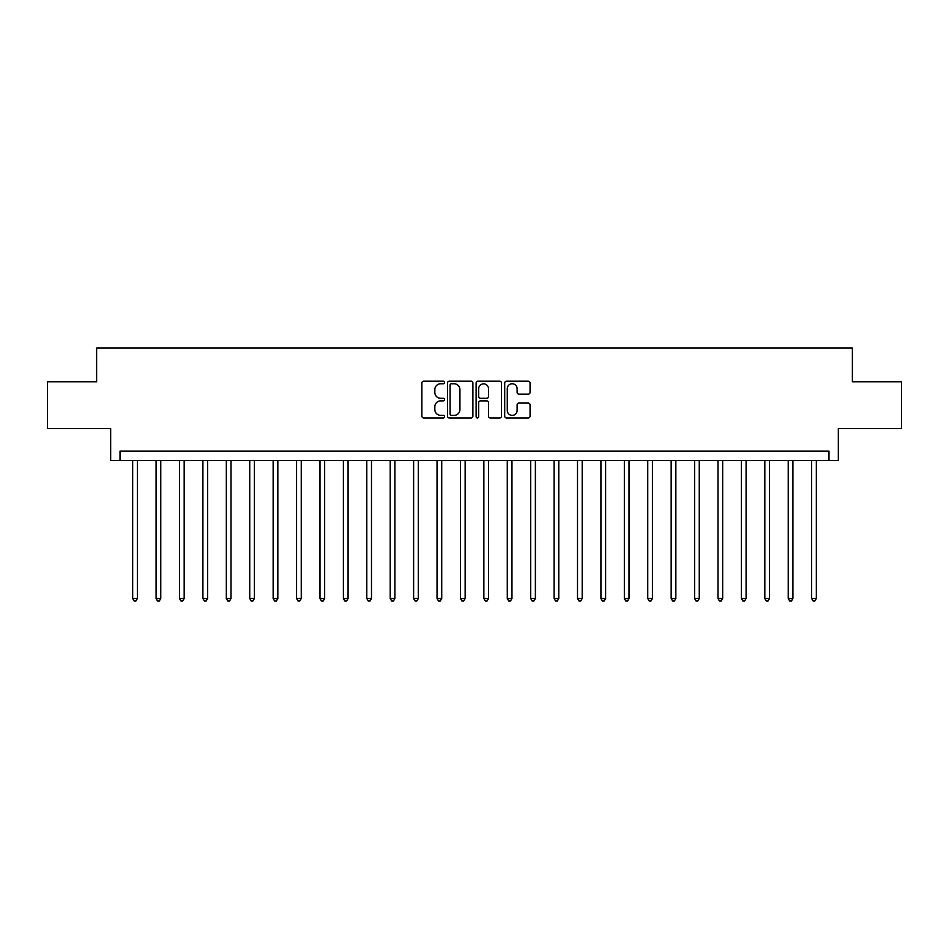 <?xml version="1.0" encoding="UTF-8"?>
<svg xmlns="http://www.w3.org/2000/svg" width="949" height="949" viewBox="0 0 949 949"><rect width="100%" height="100%" fill="white"/><g stroke="black" fill="none" stroke-linecap="round" stroke-linejoin="round"><path stroke-width="1.42" d="M444.535 382.483A1.281 1.281 0 0 0 443.242 381.19L423.717 381.19A1.839 1.839 0 0 0 421.878 383.028L421.878 416.125A1.839 1.839 0 0 0 423.717 417.963L443.242 417.963A1.281 1.281 0 0 0 444.535 416.682A1.281 1.281 0 0 0 443.242 415.389L440.716 415.389A5.884 5.884 0 0 1 434.832 409.505L434.832 406.753A5.884 5.884 0 0 1 440.716 400.869L443.242 400.869A1.281 1.281 0 0 0 444.535 399.576A1.281 1.281 0 0 0 443.242 398.295L440.716 398.295A5.884 5.884 0 0 1 434.832 392.412L434.832 389.648A5.884 5.884 0 0 1 440.716 383.764L443.242 383.764A1.281 1.281 0 0 0 444.535 382.483M528.225 394.155A1.839 1.839 0 0 0 530.064 392.317L530.064 383.028A1.839 1.839 0 0 0 528.225 381.19L506.541 381.19A1.839 1.839 0 0 0 504.702 383.028L504.702 416.125A1.839 1.839 0 0 0 506.541 417.963L528.225 417.963A1.839 1.839 0 0 0 530.064 416.125L530.064 404.915A1.839 1.839 0 0 0 528.225 403.076L518.949 403.076A1.839 1.839 0 0 0 517.11 404.915L517.11 410.466A4.923 4.923 0 0 1 512.187 415.389A4.923 4.923 0 0 1 507.276 410.466L507.276 388.687A4.923 4.923 0 0 1 512.187 383.764A4.923 4.923 0 0 1 517.11 388.687L517.11 392.317A1.839 1.839 0 0 0 518.949 394.155L528.225 394.155M828.975 460.455L838.335 460.455L838.335 428.616L901.55 428.616L901.55 381.783L852.38 381.783L852.38 348.069L96.62 348.069L96.62 381.783L47.45 381.783L47.45 428.616L110.665 428.616L110.665 460.455L828.975 460.455L828.975 451.083L120.025 451.083L120.025 460.455M472.887 383.028A1.839 1.839 0 0 0 471.048 381.19L449.363 381.19A1.839 1.839 0 0 0 447.525 383.028L447.525 416.125A1.839 1.839 0 0 0 449.363 417.963L471.048 417.963A1.839 1.839 0 0 0 472.887 416.125L472.887 383.028M477.952 381.19L499.637 381.19A1.839 1.839 0 0 1 501.475 383.028L501.475 416.125A1.839 1.839 0 0 1 499.637 417.963L490.36 417.963A1.839 1.839 0 0 1 488.521 416.125L488.521 402.708A1.839 1.839 0 0 0 486.683 400.869L480.526 400.869A1.839 1.839 0 0 0 478.687 402.708L478.687 416.682A1.281 1.281 0 0 1 477.394 417.963A1.281 1.281 0 0 1 476.113 416.682L476.113 383.028A1.839 1.839 0 0 1 477.952 381.19M451.38 383.764A1.281 1.281 0 0 0 450.099 385.057L450.099 414.108A1.281 1.281 0 0 0 451.38 415.389L454.049 415.389A5.884 5.884 0 0 0 459.933 409.505L459.933 389.648A5.884 5.884 0 0 0 454.049 383.764L451.38 383.764M488.521 388.782A4.923 4.923 0 0 0 483.599 383.859A4.923 4.923 0 0 0 478.687 388.782L478.687 396.457A1.839 1.839 0 0 0 480.526 398.295L486.683 398.295A1.839 1.839 0 0 0 488.521 396.457L488.521 388.782M132.67 460.455L132.67 598.499L137.356 598.499L137.356 460.455M137.356 598.499L135.956 600.931L134.082 600.931L132.67 598.499M156.087 460.455L156.087 598.499L160.772 598.499L160.772 460.455M160.772 598.499L159.361 600.931L157.487 600.931L156.087 598.499M179.503 460.455L179.503 598.499L184.177 598.499L184.177 460.455M184.177 598.499L182.777 600.931L180.903 600.931L179.503 598.499M202.908 460.455L202.908 598.499L207.594 598.499L207.594 460.455M207.594 598.499L206.194 600.931L204.32 600.931L202.908 598.499M226.325 460.455L226.325 598.499L231.01 598.499L231.01 460.455M231.01 598.499L229.599 600.931L227.724 600.931L226.325 598.499M249.741 460.455L249.741 598.499L254.415 598.499L254.415 460.455M254.415 598.499L253.015 600.931L251.141 600.931L249.741 598.499M273.146 460.455L273.146 598.499L277.832 598.499L277.832 460.455M277.832 598.499L276.432 600.931L274.558 600.931L273.146 598.499M296.562 460.455L296.562 598.499L301.248 598.499L301.248 460.455M301.248 598.499L299.837 600.931L297.962 600.931L296.562 598.499M319.979 460.455L319.979 598.499L324.653 598.499L324.653 460.455M324.653 598.499L323.253 600.931L321.379 600.931L319.979 598.499M343.384 460.455L343.384 598.499L348.069 598.499L348.069 460.455M348.069 598.499L346.67 600.931L344.795 600.931L343.384 598.499M366.8 460.455L366.8 598.499L371.486 598.499L371.486 460.455M371.486 598.499L370.074 600.931L368.2 600.931L366.8 598.499M390.217 460.455L390.217 598.499L394.891 598.499L394.891 460.455M394.891 598.499L393.491 600.931L391.617 600.931L390.217 598.499M413.622 460.455L413.622 598.499L418.307 598.499L418.307 460.455M418.307 598.499L416.908 600.931L415.033 600.931L413.622 598.499M437.038 460.455L437.038 598.499L441.724 598.499L441.724 460.455M441.724 598.499L440.312 600.931L438.45 600.931L437.038 598.499M460.455 460.455L460.455 598.499L465.14 598.499L465.14 460.455M465.14 598.499L463.729 600.931L461.855 600.931L460.455 598.499M483.86 460.455L483.86 598.499L488.545 598.499L488.545 460.455M488.545 598.499L487.145 600.931L485.271 600.931L483.86 598.499M507.276 460.455L507.276 598.499L511.962 598.499L511.962 460.455M511.962 598.499L510.55 600.931L508.688 600.931L507.276 598.499M530.693 460.455L530.693 598.499L535.378 598.499L535.378 460.455M535.378 598.499L533.967 600.931L532.092 600.931L530.693 598.499M554.109 460.455L554.109 598.499L558.783 598.499L558.783 460.455M558.783 598.499L557.383 600.931L555.509 600.931L554.109 598.499M577.514 460.455L577.514 598.499L582.2 598.499L582.2 460.455M582.2 598.499L580.8 600.931L578.926 600.931L577.514 598.499M600.931 460.455L600.931 598.499L605.616 598.499L605.616 460.455M605.616 598.499L604.205 600.931L602.33 600.931L600.931 598.499M624.347 460.455L624.347 598.499L629.021 598.499L629.021 460.455M629.021 598.499L627.621 600.931L625.747 600.931L624.347 598.499M647.752 460.455L647.752 598.499L652.438 598.499L652.438 460.455M652.438 598.499L651.038 600.931L649.163 600.931L647.752 598.499M671.168 460.455L671.168 598.499L675.854 598.499L675.854 460.455M675.854 598.499L674.442 600.931L672.568 600.931L671.168 598.499M694.585 460.455L694.585 598.499L699.259 598.499L699.259 460.455M699.259 598.499L697.859 600.931L695.985 600.931L694.585 598.499M717.99 460.455L717.99 598.499L722.675 598.499L722.675 460.455M722.675 598.499L721.276 600.931L719.401 600.931L717.99 598.499M741.406 460.455L741.406 598.499L746.092 598.499L746.092 460.455M746.092 598.499L744.68 600.931L742.806 600.931L741.406 598.499M764.823 460.455L764.823 598.499L769.497 598.499L769.497 460.455M769.497 598.499L768.097 600.931L766.223 600.931L764.823 598.499M788.228 460.455L788.228 598.499L792.913 598.499L792.913 460.455M792.913 598.499L791.513 600.931L789.639 600.931L788.228 598.499M811.644 460.455L811.644 598.499L816.33 598.499L816.33 460.455M816.33 598.499L814.918 600.931L813.044 600.931L811.644 598.499"/></g></svg>
